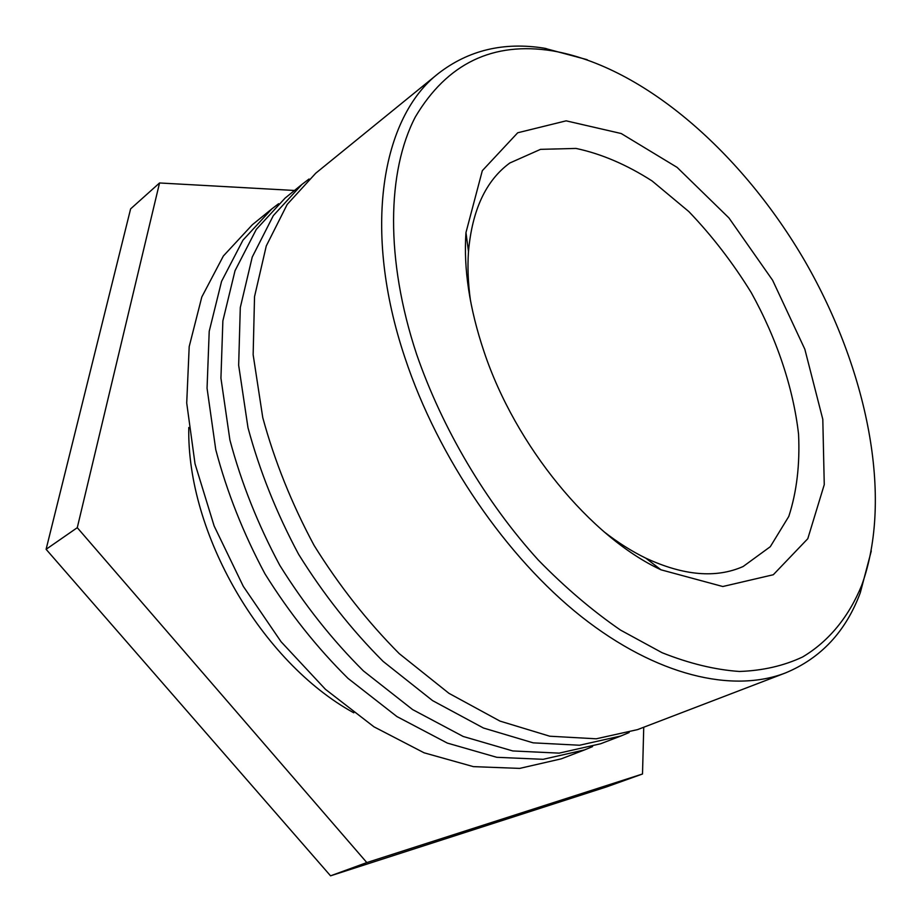 <?xml version="1.0" encoding="UTF-8"?>
<svg xmlns="http://www.w3.org/2000/svg" width="922" height="922" viewBox="0 0 922 922"><rect width="100%" height="100%" fill="white"/><g stroke="black" fill="none" stroke-linecap="round" stroke-linejoin="round"><path stroke-width="1.38" d="M416.594 354.198C385.166 259.359 387.021 171.169 415.384 116.864C447.228 63.341 492.936 41.34 552.485 50.848C644.639 66.833 742.636 153.893 805.102 261.456C867.176 369.261 893.752 497.615 861.644 585.47C848.932 616.495 829.155 641.124 802.636 656.96C783.781 665.834 762.701 670.663 739.409 671.47C715.011 669.775 689.241 663.517 662.077 652.707L620.552 630.106C592.489 610.813 565.082 587.464 538.31 560.057C485.894 502.317 442.272 428.58 416.594 354.198M587.199 59.7L544.164 48.175C503.85 41.755 468.664 50.122 438.595 73.299C381.743 117.013 361.816 229.566 405.012 357.955C438.111 457.831 506.478 557.326 581.448 616.691C656.614 675.941 732.598 693.263 785.371 672.979C820.845 658.285 845.82 631.558 860.284 592.777L871.29 550.964M484.073 351.801C515.582 446.202 590.818 537.203 660.982 569.808L722.79 586.519L773.304 574.74L807.787 538.713L824.256 484.661L822.804 419.337L804.837 349.219L772.613 280.253L728.922 217.915L677.105 167.378L621.209 133.529L566.143 120.84L517.715 132.768L482.321 170.674L465.967 232.575C463.455 268.648 469.482 308.397 484.073 351.801M438.595 73.299L315.75 173.198L287.191 204.419L266.274 245.944L254.53 296.665L253.147 354.728L262.77 417.643C274.595 461.069 291.698 503.654 314.091 545.409C339.112 585.631 367.486 621.705 399.226 653.617L448.956 693.332L499.978 721.096L549.777 736.217L596.211 738.799L637.517 729.625L785.371 672.979M470.531 301.021C468.088 283.503 467.408 267.023 468.491 251.568C472.145 210.032 485.906 180.516 509.797 163.01L540.523 149.352L575.985 148.43C601.202 153.767 626.58 164.612 652.142 180.989L688.849 211.587C712.049 235.802 732.852 262.816 751.246 292.608C776.681 338.524 793.243 387.597 798.556 434.17C799.996 464.492 796.746 491.91 788.794 516.424L770.296 546.7L743.132 566.511C716.048 578.486 683.594 575.697 645.78 558.144C631.847 551.379 617.901 542.562 603.933 531.706M629.127 732.541L620.932 735.975L579.558 745.241L533.147 742.844L483.439 728.011L432.602 700.628L383.126 661.397C351.593 629.853 323.426 594.171 298.636 554.341C276.485 512.989 259.601 470.785 247.995 427.716L238.66 365.262L240.296 307.545L252.236 257.065L273.304 215.644L301.967 184.4L309.043 179.006M301.967 184.4L285.082 198.126L256.293 229.394L235.041 270.676L222.87 320.868L220.934 378.147L229.912 440.025C241.264 482.655 257.872 524.411 279.746 565.267C304.248 604.602 332.151 639.822 363.441 670.928L412.595 709.571L463.19 736.471L512.77 750.946L559.158 753.136L600.602 743.766L620.932 735.975M592.546 746.59L584.652 749.874L543.162 759.313L496.808 757.308L447.331 743.086L396.921 716.567L348.02 678.385C316.926 647.624 289.231 612.773 264.96 573.818C243.304 533.342 226.904 491.956 215.76 449.671L207.058 388.243L209.213 331.309L221.568 281.348L242.947 240.169L271.829 208.902L278.617 203.716M271.829 208.902L252.363 224.726L223.366 255.993L201.803 296.999L189.194 346.614L186.717 403.029L195.026 463.801L214.135 525.966L243.293 586.346L281.072 641.735L325.431 689.31L373.952 726.813L424.085 752.801L473.378 766.631L519.685 768.395L561.233 758.852L584.652 749.874M353.783 712.81C261.26 662.1 186.59 532.985 188.791 427.497M643.74 727.239L642.507 773.996L366.818 862.577L77.275 527.684L159.541 182.971L294.498 190.474M159.541 182.971L130.613 208.879L46.1 549.305L330.549 875.831L366.818 862.577M330.549 875.831L606.572 786.892L642.507 773.996M46.1 549.305L77.275 527.684M552.485 50.848L545.467 48.382M861.644 585.47L860.284 592.777M645.78 558.144L660.982 569.808M468.491 251.568L465.967 232.575"/></g></svg>
